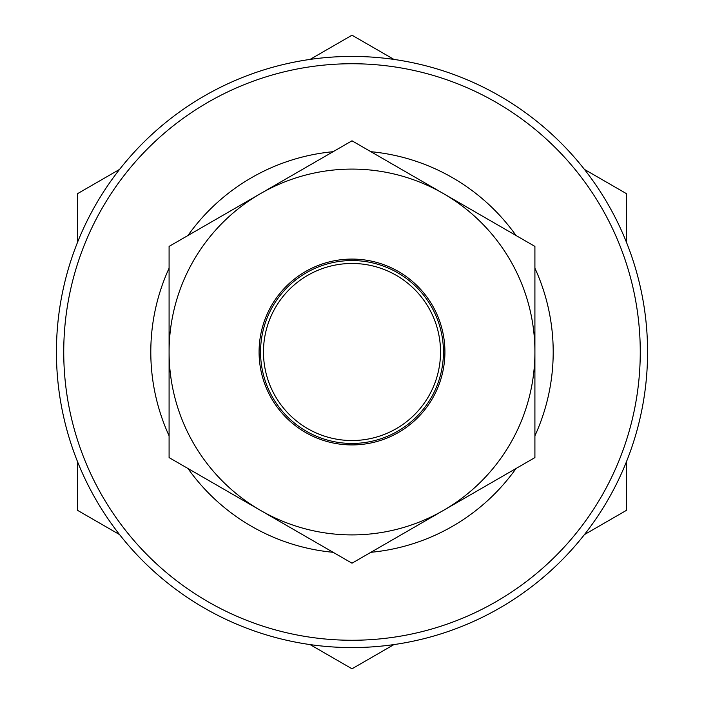<?xml version="1.0" encoding="UTF-8"?>
<svg xmlns="http://www.w3.org/2000/svg" width="704" height="704" viewBox="0 0 704 704"><rect width="100%" height="100%" fill="white"/><g stroke="black" fill="none" stroke-linecap="round" stroke-linejoin="round"><path stroke-width="1.06" d="M263.472 352A88.528 88.528 0 0 0 352 440.528A88.528 88.528 0 0 0 440.528 352A88.528 88.528 0 0 0 352 263.472A88.528 88.528 0 0 0 263.472 352M56.426 352A295.574 295.574 0 0 1 352 56.426A295.574 295.574 0 0 1 647.574 352A295.574 295.574 0 0 1 352 647.574A295.574 295.574 0 0 1 56.426 352A295.574 295.574 0 0 1 352 56.426A295.574 295.574 0 0 1 647.574 352M534.908 268.18A201.194 201.194 0 0 1 534.908 435.82M169.092 435.82A201.194 201.194 0 0 1 169.092 268.18M187.959 235.506A201.194 201.194 0 0 1 333.133 151.694M370.867 151.694A201.194 201.194 0 0 1 516.041 235.506M516.041 468.494A201.194 201.194 0 0 1 370.867 552.306M333.133 552.306A201.194 201.194 0 0 1 187.959 468.494M169.092 352A182.908 182.908 0 0 1 443.45 193.6L352 140.8L169.092 246.4L169.092 457.6L260.55 510.4A182.908 182.908 0 0 1 169.092 352M443.45 510.4A182.908 182.908 0 0 1 260.55 510.4L352 563.2L534.908 457.6L534.908 352A182.908 182.908 0 0 1 443.45 510.4M534.908 352A182.908 182.908 0 0 0 443.45 193.6L534.908 246.4L534.908 352M119.592 169.382L77.642 193.6L77.642 242.035M77.642 461.965L77.642 510.4L119.592 534.618M393.95 59.418L352 35.2L310.05 59.418M626.358 242.035L626.358 193.6L584.408 169.382M584.408 534.618L626.358 510.4L626.358 461.965M310.05 644.582L352 668.8L393.95 644.582M352 260.55A91.45 91.45 0 0 1 443.45 352A91.45 91.45 0 0 1 352 443.45A91.45 91.45 0 0 1 260.55 352A91.45 91.45 0 0 1 352 260.55M352 444.919A92.919 92.919 0 0 1 259.081 352A92.919 92.919 0 0 1 352 259.081A92.919 92.919 0 0 1 444.919 352A92.919 92.919 0 0 1 352 444.919M63.738 352A288.262 288.262 0 0 1 352 63.738A288.262 288.262 0 0 1 640.262 352A288.262 288.262 0 0 1 352 640.262A288.262 288.262 0 0 1 63.738 352"/></g></svg>
